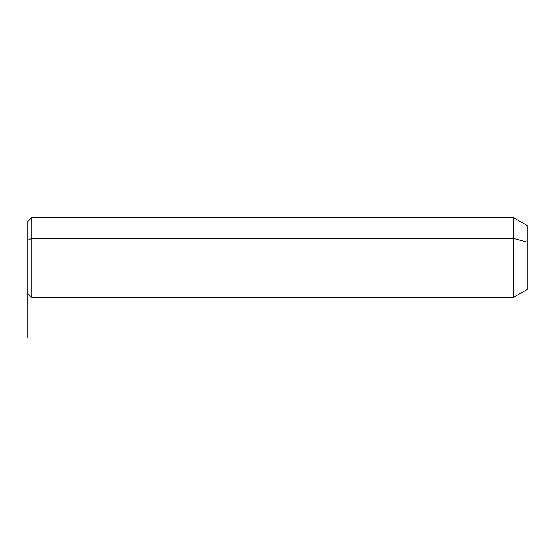 <?xml version="1.0" encoding="UTF-8"?>
<svg xmlns="http://www.w3.org/2000/svg" width="555" height="555" viewBox="0 0 555 555"><rect width="100%" height="100%" fill="white"/><g stroke="black" fill="none" stroke-linecap="round" stroke-linejoin="round"><path stroke-width="0.83" d="M27.75 240.28L27.75 221.556L31.746 217.56L513.41 217.56L527.25 225.552L527.25 242.195L513.41 238.366L513.41 297.48L31.746 297.48L31.746 238.366L513.41 238.366L513.41 217.56L513.41 238.366L31.746 238.366L31.746 297.48L27.75 293.484L27.75 240.28L31.746 238.366L31.746 217.56L31.746 238.366L27.75 240.28L27.75 274.76M513.41 238.366L527.25 242.195L527.25 289.488L513.41 297.48L513.41 238.366M527.25 272.845L527.25 242.195M27.75 264.145L27.75 337.44"/></g></svg>
